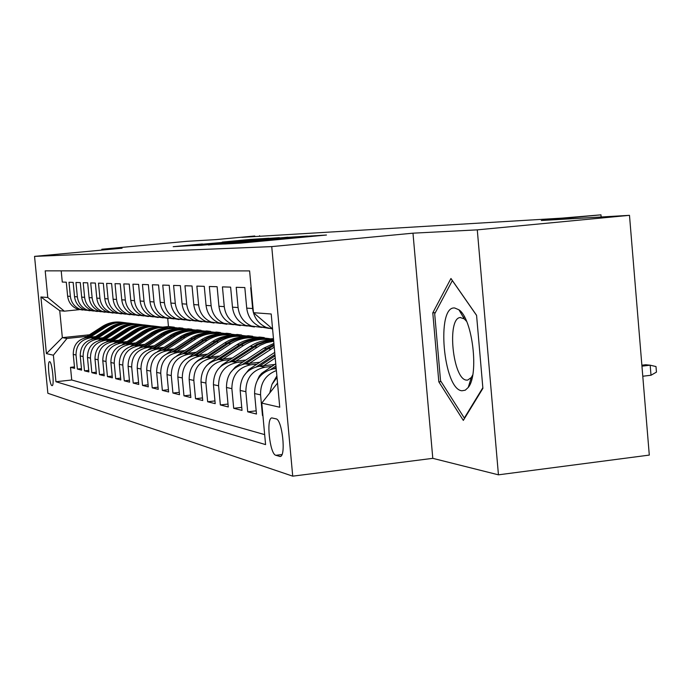 <?xml version="1.0" encoding="UTF-8"?>
<svg xmlns="http://www.w3.org/2000/svg" width="691" height="691" viewBox="0 0 691 691"><rect width="100%" height="100%" fill="white"/><g stroke="black" fill="none" stroke-linecap="round" stroke-linejoin="round"><path stroke-width="1.04" d="M224.411 244.018L240.537 243.154L326.463 235.018L307.702 236.184L224.411 244.018M51.972 385.63L52.136 385.638C54.598 385.837 52.084 361.669 49.648 361.678L49.502 361.669C47.066 361.557 49.527 385.423 51.972 385.63M202.446 243.949L173.182 246.687L190.12 245.659L268.963 238.222L250.272 239.423L222.269 242.083L251.42 239.846L202.472 244.208M477.282 229.861L412.985 233.178L432.791 458.34L498.444 474.829L477.282 229.861L629.484 215.333L541.329 220.507L600.971 214.841L562.094 218.123L241.876 237.35L254.78 235.985L215.972 239.613L186.959 241.314L101.802 249.252L101.879 250.09M412.985 233.178L271.736 246.601L34.55 256.378L122.074 248.207L101.802 249.252M208.362 244.752L223.884 243.983L307.478 236.08L286.575 237.402L208.38 244.951M201.003 245.314L191.908 245.573L267.858 238.447L279.363 237.644L245.892 241.029L287.931 237.168L201.003 245.314M629.484 215.333L649.298 455.093L498.444 474.829M74.455 366.904L70.508 367.327L74.602 368.355L73.255 354.405L76.019 355.001C76.045 345.56 80.631 339.886 89.77 337.985L94.183 337.519M81.46 368.605L77.375 369.054L81.607 370.117L80.242 355.908L83.101 356.53C83.136 346.917 87.8 341.138 97.094 339.203L101.586 338.728M88.724 370.376L84.483 370.834L88.871 371.939L87.481 357.472L90.452 358.119C90.486 348.324 95.228 342.442 104.695 340.464L109.273 339.981M96.256 372.207L91.851 372.691L96.412 373.831L94.995 359.095L98.079 359.761C98.113 349.784 102.942 343.79 112.573 341.777L117.245 341.285M104.073 374.107L99.504 374.608L104.237 375.8L102.795 360.78L105.999 361.471C106.034 351.304 110.949 345.198 120.752 343.142L125.529 342.632M112.192 376.077L107.451 376.604L112.365 377.839L110.897 362.533L114.231 363.25C114.265 352.885 119.275 346.657 129.26 344.559L134.132 344.04M120.64 378.132L115.699 378.677L120.813 379.955L119.318 364.347L122.791 365.098C122.825 354.526 127.93 348.169 138.105 346.027L143.08 345.5M129.424 380.257L124.285 380.836L129.606 382.166L128.085 366.247L131.696 367.025C131.731 356.236 136.939 349.75 147.304 347.564L152.391 347.02M138.571 382.477L133.225 383.073L138.761 384.464L137.215 368.217L140.973 369.029C141.016 358.016 146.319 351.391 156.883 349.154L162.091 348.601M148.099 384.783L142.527 385.414L148.297 386.865L146.725 370.264L150.647 371.11C150.69 359.864 156.097 353.101 166.876 350.821L172.197 350.242M158.04 387.193L152.227 387.85L158.248 389.361L156.65 372.414L160.735 373.295C160.787 361.799 166.306 354.889 177.302 352.557L182.752 351.969M168.423 389.698L162.35 390.389L168.639 391.97L167.006 374.643L171.273 375.567C171.325 363.82 176.965 356.755 188.185 354.371L193.765 353.757M179.271 392.324L172.923 393.041L179.496 394.691L177.829 376.984L182.294 377.951C182.346 365.936 188.107 358.707 199.561 356.262L205.279 355.64M190.612 395.062L183.97 395.822L190.846 397.541L189.153 379.428L193.826 380.439C193.886 368.148 199.759 360.754 211.472 358.24L217.337 357.601M202.498 397.921L195.536 398.724L202.739 400.53L201.003 381.993L205.909 383.047C205.961 370.462 211.973 362.887 223.944 360.322L229.956 359.657M214.944 400.918L207.654 401.765L215.203 403.656L213.433 384.671L218.572 385.785C218.632 372.898 224.782 365.133 237.013 362.499L243.197 361.816M228.013 404.062L220.36 404.952L228.28 406.947L226.475 387.487L231.874 388.653C231.943 375.446 238.231 367.491 250.747 364.779L257.095 364.079M241.738 407.362L233.696 408.303L242.023 410.394L240.174 390.45L245.858 391.676C245.927 378.124 252.362 369.961 265.171 367.189L271.701 366.455M256.18 410.825L247.715 411.827L256.473 414.021L254.59 393.559L260.567 394.855C260.317 382.909 265.594 374.807 276.383 370.549M262.908 415.481L262.476 415.533L262.917 415.645M251.153 287.75L250.712 287.732L252.621 308.523C253.804 317.523 258.391 323.846 266.389 327.491L272.582 328.985M269.265 328.432L260.352 326.895C252.431 323.293 247.888 317.039 246.722 308.126L244.821 287.56L236.21 287.301L238.084 307.547C239.233 316.323 243.716 322.49 251.524 326.031L261.785 327.422M254.418 326.973L245.789 325.478C238.058 321.963 233.618 315.865 232.47 307.175L230.621 287.128L222.442 286.886L224.264 306.631C225.396 315.182 229.775 321.194 237.402 324.658L247.309 326.022M240.304 325.591L231.943 324.122C224.394 320.693 220.049 314.75 218.935 306.277L217.121 286.722L209.338 286.489L211.126 305.75C212.232 314.103 216.508 319.968 223.962 323.345L233.515 324.692M226.873 324.269L218.771 322.835C211.386 319.492 207.145 313.679 206.048 305.413L204.268 286.333L196.857 286.117L198.611 304.921C199.69 313.066 203.88 318.793 211.17 322.092L220.429 323.423M214.08 323.008L206.22 321.609C198.991 318.344 194.845 312.669 193.774 304.593L192.029 285.97L184.963 285.754L186.682 304.126C187.736 312.082 191.839 317.679 198.973 320.9L207.931 322.205M201.876 321.816L194.249 320.434C187.175 317.247 183.115 311.701 182.061 303.815L180.36 285.616L173.605 285.418L175.289 303.366C176.326 311.14 180.342 316.608 187.321 319.76L196.002 321.047M190.224 320.667L182.813 319.32C175.885 316.193 171.912 310.777 170.884 303.073L169.209 285.279L162.756 285.089L164.406 302.641C165.425 310.242 169.355 315.588 176.196 318.672L184.609 319.942M179.081 319.57L171.878 318.249C165.097 315.191 161.202 309.896 160.191 302.356L158.55 284.96L152.383 284.778L153.998 301.95C155 309.387 158.844 314.612 165.546 317.627L173.717 318.879M168.423 318.516L161.418 317.229C154.767 314.241 150.949 309.05 149.964 301.673L148.358 284.657L142.441 284.476L144.03 301.285C145.015 308.566 148.781 313.679 155.354 316.633L163.292 317.869M158.222 317.514L151.398 316.245C144.877 313.317 141.137 308.246 140.169 301.026L138.589 284.364L132.922 284.191L134.486 300.645C135.445 307.78 139.141 312.79 145.585 315.683L153.298 316.893M148.435 316.556L141.785 315.312C135.393 312.444 131.722 307.469 130.772 300.395L129.226 284.079L123.793 283.915L125.321 300.032C126.263 307.02 129.891 311.926 136.213 314.759L143.711 315.951M139.046 315.623L132.568 314.405C126.298 311.598 122.696 306.726 121.763 299.799L120.243 283.811L115.026 283.655L116.529 299.445C117.453 306.294 121.011 311.105 127.213 313.887L134.512 315.053M130.038 314.742L123.715 313.541C117.565 310.786 114.024 306.009 113.108 299.22L111.614 283.552L106.604 283.396L108.081 298.883C108.988 305.595 112.486 310.311 118.567 313.04L125.684 314.189M121.374 313.887L115.207 312.712C109.161 310.009 105.697 305.327 104.79 298.667L103.322 283.301L98.502 283.155L99.953 298.339C100.851 304.93 104.281 309.551 110.258 312.228L117.185 313.36M113.048 313.066L107.019 311.909C101.085 309.257 97.681 304.662 96.792 298.132L95.349 283.06L90.711 282.921L92.136 297.821C93.017 304.282 96.386 308.825 102.259 311.442L109.014 312.565M105.032 312.272L99.141 311.14C93.311 308.54 89.96 304.031 89.096 297.622L87.671 282.826L83.205 282.697L84.613 297.32C85.468 303.66 88.785 308.117 94.555 310.691L101.145 311.788M97.31 311.511L91.549 310.397C85.822 307.84 82.531 303.418 81.676 297.121L80.286 282.61L75.975 282.481L77.357 296.836C78.204 303.064 81.46 307.435 87.126 309.965L93.561 311.045M89.865 310.777L84.233 309.68C78.601 307.175 75.371 302.831 74.533 296.646L73.16 282.394L69.005 282.265L70.361 296.37C71.199 302.485 74.395 306.778 79.966 309.266L86.254 310.328M177.069 328.812L182.899 328.199L178.52 329.046M173.657 328.406L179.427 327.802L182.899 328.199M122.843 322.403C115.984 321.557 109.593 322.991 103.667 326.705L86.919 337.51L95.617 336.595M185.879 329.849L191.796 329.227L187.537 330.065M182.277 329.434L188.194 328.812L191.796 329.227M80.242 355.908C80.268 346.364 84.898 340.637 94.14 338.711L103.08 337.769M195.009 330.929L201.012 330.298L196.788 331.136M191.329 330.497L197.289 329.866L201.012 330.298M87.481 357.472C87.515 347.754 92.223 341.915 101.62 339.955L110.819 338.987M204.458 332.051L210.582 331.404L206.212 332.267C197.989 331.136 190.301 332.829 183.167 337.355L185.145 337.623C192.875 332.742 201.159 331.144 209.986 332.82M200.528 331.611L206.713 330.954L210.582 331.404M94.995 359.095C95.03 349.197 99.824 343.246 109.385 341.25L118.852 340.248M214.27 333.209L220.507 332.552L216.136 333.425M209.848 332.786L216.49 332.086L220.507 332.552M102.795 360.78C102.829 350.691 107.71 344.628 117.444 342.589L127.187 341.561M224.489 334.418L230.811 333.744L226.363 334.634M220.153 333.952L226.648 333.261L230.811 333.744M110.897 362.533C110.931 352.246 115.907 346.061 125.822 343.988L135.859 342.917M235.035 335.671L241.53 334.98L236.935 335.895M230.759 335.161L237.194 334.479L241.53 334.98M119.318 364.347C119.362 353.861 124.423 347.556 134.52 345.431L144.877 344.325M245.642 337.018L252.673 336.267L252.716 336.698L248.052 337.199M241.643 336.439L248.164 335.748L252.673 336.267M128.085 366.247C128.129 355.545 133.294 349.11 143.581 346.942L154.257 345.802M257.207 338.365L264.273 337.605L264.316 338.046L259.315 338.59M252.923 337.778L259.574 337.061L264.273 337.605M137.215 368.217C137.259 357.29 142.519 350.726 153.005 348.514L164.035 347.323M269.43 339.756L273.524 339.307M206.151 366.144L209.814 362.55L237.108 344.584L239.544 344.904C247.318 339.929 255.696 338.011 264.67 339.169L273.463 338.668M146.725 370.264C146.768 359.113 152.141 352.41 162.834 350.147L174.236 348.92M156.65 372.414C156.693 361.022 162.169 354.163 173.078 351.849L184.868 350.579M167.006 374.643C167.049 363.008 172.646 356.003 183.771 353.637L195.985 352.306M177.829 376.984C177.881 365.081 183.59 357.921 194.948 355.494L207.602 354.12M189.153 379.428C189.204 367.249 195.035 359.925 206.644 357.437L219.755 356.003M201.003 381.993C201.064 369.521 207.024 362.024 218.883 359.475L232.496 357.981M213.433 384.671C213.493 371.905 219.583 364.217 231.71 361.618L245.858 360.054M226.475 387.487C226.536 374.41 232.772 366.532 245.175 363.855L259.894 362.222M240.174 390.45C240.243 377.036 246.627 368.959 259.315 366.213L274.647 364.502M254.59 393.559C254.668 379.8 261.198 371.508 274.189 368.683L276.193 368.458M276.063 418.858L271.9 417.925C265.914 417.908 269.766 454.255 275.864 455.3L280.123 456.501C286.264 456.734 282.239 419.402 276.063 418.858M271.736 246.601L292.725 476.159L47.86 393.274L34.55 256.378M70.508 367.327L71.734 379.998L55.954 381.734L265.586 444.607L261.768 403.103L277.532 383.056M55.954 381.734L53.38 355.209L46.418 353.611L40.916 296.983L47.783 297.484L45.2 270.855L249.606 270.915L253.45 312.686L271.209 313.999L279.743 407.232L261.768 403.103M175.98 318.655L174.132 318.845M186.846 319.717L184.955 319.907M198.196 320.823L196.27 321.021M210.081 321.98L208.112 322.187M222.528 323.198L220.515 323.414M61.197 270.855L62.276 282.066L66.284 282.187L67.632 296.189C68.461 302.261 71.639 306.528 77.176 308.989L82.687 310.069M269.732 392.972L271.934 384.455L277.013 377.364M262.476 415.533L260.567 394.855M247.715 411.827L245.858 391.676M233.696 408.303L231.874 388.653M220.36 404.952L218.572 385.785M207.654 401.765L205.909 383.047M195.536 398.724L193.826 380.439M183.97 395.822L182.294 377.951M172.923 393.041L171.273 375.567M162.35 390.389L160.735 373.295M152.227 387.85L150.647 371.11M142.527 385.414L140.973 369.029M133.225 383.073L131.696 367.025M124.285 380.836L122.791 365.098M115.699 378.677L114.231 363.25M107.451 376.604L105.999 361.471M99.504 374.608L98.079 359.761M91.851 372.691L90.452 358.119M84.483 370.834L83.101 356.53M77.375 369.054L76.019 355.001M71.734 379.998L264.662 434.613M167.714 318.516L168.466 326.532L162.817 327.128M89.441 334.798L62.345 337.64L66.967 338.46L87.031 336.353M168.449 327.819L174.305 327.206L170.09 328.026M168.466 326.532L174.305 327.206M432.791 458.34L292.725 476.159M259.661 236.279L259.609 235.691M601.144 216.991L600.971 214.841M79.284 309.663L64.332 311.175L59.737 310.682L62.345 337.64L46.418 353.611M186.484 328.994L182.934 328.579M195.544 330.048L191.83 329.616M204.942 331.144L201.055 330.687M214.685 332.276L210.617 331.801M224.808 333.451L220.541 332.958M235.329 334.677L230.854 334.159M246.255 335.947L241.565 335.403M257.639 337.277L252.716 336.698M269.49 338.65L264.316 338.046M177.742 327.975L174.339 327.577M272.574 328.951L253.45 312.686M273.567 339.765L271.01 340.041M47.783 297.484L64.332 311.175M89.77 337.985L86.919 337.51C77.833 339.393 73.281 345.025 73.255 354.405M66.967 338.46L53.38 355.209M40.916 296.983L59.737 310.682M450.955 278.49L432.782 312.859L438.828 381.855L463.315 420.396L482.897 388.359L476.574 315.329L450.955 278.49M441.091 381.587L438.828 381.855M435.356 312.582L432.782 312.859M223.262 243.932L299.825 236.737L223.271 244.044M212.716 243.94L239.976 241.591L212.716 243.94M641.948 366.161L650.179 365.194L655.992 366.55L656.45 372.121L651.008 375.248L650.179 365.194L645.705 364.762L641.87 365.211M651.008 375.248L642.785 376.232M461.942 390.769L465.259 390.199L468.239 387.444C479.234 374.574 472.523 318.689 458.936 309.801L454.738 308.005C435.943 305.448 443.32 389.612 461.942 390.769M466.624 321.393L464.266 318.879L460.163 317.54C446.628 318.396 452.847 379.592 466.511 380.102L467.66 380.102L471.297 377.519L472.73 374.945M482.845 387.72L464.317 418.055L440.547 380.741L434.691 313.844L452.346 280.581L476.583 315.433M464.784 417.995L464.317 418.055M272.194 383.928L276.884 375.939M257.449 380.033L259.332 376.051L261.716 373.287L275.761 363.76M274.172 368.692L276.098 367.405M275.968 365.988L270.984 369.296M263.573 365.738L275.234 357.998M243.517 376.327L249.019 369.426L274.724 352.393M259.445 366.195L275.044 355.848M274.914 354.509L256.482 366.731M249.365 363.388L274.241 347.15M230.345 372.795L235.32 367.025L263.841 348.16L273.904 343.418M245.435 363.829L268.22 348.748L274.094 345.543M274.016 344.654L266.519 348.523L242.671 364.295M235.838 361.16L260.265 345.258L266.199 342.762L273.696 341.164M217.898 369.409L222.26 364.736L250.159 346.329C257.389 341.665 265.206 339.635 273.61 340.24M232.09 361.574L258.166 344.662L265.016 342.002L273.645 340.654M273.627 340.438L265.819 341.199L256.862 344.291L229.507 361.98M222.943 359.035L243.552 345.448C252.258 339.912 261.552 338.141 271.451 340.127M237.108 344.584C245.003 339.531 253.502 337.649 262.597 338.944M219.367 359.424L241.09 345.111C249.045 340.024 257.596 338.132 266.752 339.436M239.544 344.904L216.948 359.795M210.643 357.005L230.803 343.738C239.293 338.348 248.363 336.621 258.028 338.53M195.13 362.956L197.928 360.469L224.644 342.917C232.366 337.985 240.675 336.146 249.572 337.398M207.231 357.377L228.445 343.418C236.227 338.46 244.588 336.603 253.545 337.873M251.55 337.623C242.774 336.491 234.577 338.365 226.968 343.228L204.942 357.705M198.887 355.062L218.624 342.105C226.907 336.854 235.769 335.161 245.21 337.009M184.998 359.7L212.742 341.319C220.291 336.508 228.419 334.712 237.125 335.93M195.622 355.424L216.369 341.803C223.979 336.958 232.159 335.144 240.926 336.379M239.017 336.137C230.423 335.04 222.407 336.863 214.961 341.613L193.471 355.718M187.65 353.213L206.98 340.551C215.065 335.429 223.729 333.762 232.953 335.55M176.818 355.848L201.34 339.791C208.967 334.954 217.155 333.235 225.914 334.634M184.532 353.55L204.821 340.257C212.267 335.524 220.274 333.753 228.851 334.945M227.028 334.72C218.615 333.649 210.755 335.437 203.474 340.076L182.484 353.818M176.896 351.443L195.829 339.056C203.733 334.055 212.197 332.423 221.224 334.15M167.084 353.585L190.431 338.331C197.669 333.736 205.46 332.017 213.813 333.166M173.907 351.762L193.765 338.78C201.046 334.15 208.898 332.414 217.294 333.58M215.549 333.364C207.3 332.319 199.604 334.064 192.469 338.599L171.964 352.013M166.591 349.741L185.145 337.623M157.505 351.589L179.971 336.932C187.062 332.431 194.698 330.747 202.878 331.879M204.545 332.06C196.46 331.041 188.919 332.751 181.923 337.191L161.875 350.277M163.724 350.052L183.167 337.355M156.71 348.117L174.901 336.249C182.467 331.49 190.569 329.918 199.207 331.533M148.22 349.732L169.934 335.584C176.887 331.188 184.367 329.538 192.392 330.635M153.963 348.411L173 335.999C179.997 331.568 187.529 329.909 195.596 331.015M193.99 330.816C186.06 329.814 178.667 331.49 171.809 335.835L152.201 348.618M147.226 346.554L165.071 334.936C172.474 330.281 180.403 328.735 188.868 330.307M139.237 347.996L160.303 334.297C167.118 329.987 174.452 328.372 182.32 329.443M144.583 346.83L163.249 334.686C170.098 330.358 177.483 328.726 185.395 329.806M183.849 329.616C176.075 328.64 168.829 330.281 162.1 334.539L142.907 347.029M138.114 345.051L155.63 333.667C162.877 329.115 170.642 327.603 178.934 329.123M130.573 346.355L151.044 333.053C157.721 328.838 164.924 327.249 172.638 328.294M135.583 345.319L153.877 333.433C160.597 329.192 167.835 327.594 175.6 328.648M174.115 328.467C166.488 327.508 159.371 329.115 152.771 333.287L133.976 345.5M129.364 343.608L146.544 332.449C153.644 328 161.253 326.515 169.381 327.992M122.212 344.792L142.139 331.861C148.695 327.733 155.76 326.178 163.326 327.197M126.919 343.868L144.86 332.224C151.459 328.07 158.559 326.506 166.177 327.534M164.752 327.353C157.263 326.42 150.275 328 143.806 332.086L125.382 344.04M120.934 342.218L137.811 331.283C144.764 326.921 152.227 325.461 160.191 326.895M114.136 343.297L133.57 330.713C140.005 326.662 146.933 325.133 154.369 326.135M118.593 342.468L136.187 331.067C142.666 326.99 149.636 325.452 157.107 326.463M155.734 326.29C148.384 325.375 141.525 326.921 135.168 330.929L117.107 342.632M112.823 340.888L129.407 330.151C136.222 325.884 143.538 324.45 151.355 325.85M106.354 341.872L125.313 329.607C131.627 325.634 138.442 324.139 145.741 325.115M110.569 341.121L127.844 329.944C134.192 325.953 141.042 324.442 148.384 325.426M147.053 325.262C139.832 324.373 133.104 325.884 126.859 329.814L109.143 341.276M105.015 339.601L121.296 329.071C127.99 324.891 135.168 323.474 142.83 324.839M98.83 340.516L117.358 328.545C123.559 324.649 130.254 323.172 137.423 324.131M102.838 339.825L119.793 328.864C126.03 324.951 132.758 323.474 139.971 324.433M138.692 324.278C131.592 323.397 124.976 324.882 118.852 328.743L101.465 339.972M97.483 338.357L113.488 328.026C120.053 323.924 127.092 322.542 134.615 323.863M91.575 339.203L109.688 327.517C115.777 323.69 122.35 322.248 129.398 323.181M95.384 338.581L112.037 327.828C118.161 323.984 124.769 322.533 131.851 323.474M130.625 323.319C123.646 322.464 117.15 323.924 111.121 327.707L94.062 338.72M90.219 337.165L105.948 327.016C112.391 322.999 119.301 321.635 126.695 322.922M84.552 337.951L102.285 326.523C108.271 322.766 114.732 321.35 121.659 322.265M88.189 337.372L104.548 326.826C110.569 323.051 117.064 321.626 124.026 322.55M94.14 338.711L97.094 339.203M101.62 339.955L104.695 340.464M109.385 341.25L112.573 341.777M117.444 342.589L120.752 343.142M125.822 343.988L129.26 344.559M134.52 345.431L138.105 346.027M143.581 346.942L147.304 347.564M153.005 348.514L156.883 349.154M162.834 350.147L166.876 350.821M173.078 351.849L177.302 352.557M183.771 353.637L188.185 354.371M194.948 355.494L199.561 356.262M206.644 357.437L211.472 358.24M218.883 359.475L223.944 360.322M231.71 361.618L237.013 362.499M245.175 363.855L250.747 364.779M259.315 366.213L265.171 367.189M274.189 368.683L276.245 369.029M67.632 296.189L70.361 296.37M74.533 296.646L77.357 296.836M81.676 297.121L84.613 297.32M89.096 297.622L92.136 297.821M96.792 298.132L99.953 298.339M104.79 298.667L108.081 298.883M113.108 299.22L116.529 299.445M121.763 299.799L125.321 300.032M130.772 300.395L134.486 300.645M140.169 301.026L144.03 301.285M149.964 301.673L153.998 301.95M160.191 302.356L164.406 302.641M170.884 303.073L175.289 303.366M182.061 303.815L186.682 304.126M193.774 304.593L198.611 304.921M206.048 305.413L211.126 305.75M218.935 306.277L224.264 306.631M232.47 307.175L238.084 307.547M246.722 308.126L252.621 308.523M280.684 456.293L279.51 456.44M281.963 454.54L275.864 455.3M270.362 240.347L270.311 239.734M272.09 240.183L272.047 239.647M311.788 236.443L311.736 235.838M263.435 371.948L264.688 372.173M249.019 369.426L250.03 369.599M268.22 348.748L270.932 349.11M263.841 348.16L266.519 348.523M235.32 367.025L236.097 367.163M254.331 346.891L256.914 347.236M250.159 346.329L252.707 346.675M222.26 364.736L222.839 364.839M241.09 345.111L243.552 345.448M228.445 343.418L230.803 343.738M224.644 342.917L226.968 343.228M216.369 341.803L218.624 342.105M212.742 341.319L214.961 341.613M204.821 340.257L206.98 340.551M201.34 339.791L203.474 340.076M193.765 338.78L195.829 339.056M190.431 338.331L192.469 338.599M179.971 336.932L181.923 337.191M173 335.999L174.901 336.249M169.934 335.584L171.809 335.835M163.249 334.686L165.071 334.936M160.303 334.297L162.1 334.539M153.877 333.433L155.63 333.667M151.044 333.053L152.771 333.287M144.86 332.224L146.544 332.449M142.139 331.861L143.806 332.086M136.187 331.067L137.811 331.283M133.57 330.713L135.168 330.929M127.844 329.944L129.407 330.151M125.313 329.607L126.859 329.814M119.793 328.864L121.296 329.071M117.358 328.545L118.852 328.743M112.037 327.828L113.488 328.026M109.688 327.517L111.121 327.707M104.548 326.826L105.948 327.016M102.285 326.523L103.667 326.705M260.352 326.895L266.389 327.491M245.789 325.478L251.524 326.031M231.943 324.122L237.402 324.658M218.771 322.835L223.962 323.345M206.22 321.609L211.17 322.092M194.249 320.434L198.973 320.9M182.813 319.32L187.321 319.76M171.878 318.249L176.196 318.672M161.418 317.229L165.546 317.627M151.398 316.245L155.354 316.633M141.785 315.312L145.585 315.683M132.568 314.405L136.213 314.759M123.715 313.541L127.213 313.887M115.207 312.712L118.567 313.04M107.019 311.909L110.258 312.228M99.141 311.14L102.259 311.442M91.549 310.397L94.555 310.691M84.233 309.68L87.126 309.965M77.176 308.989L79.966 309.266M266.251 240.736L266.208 240.252M307.936 236.806L307.892 236.339M464.266 318.879L458.936 309.801M471.297 377.519L468.239 387.444M471.677 379.635L470.606 379.756M464.551 317.065L463.281 317.204M460.638 317.489L460.163 317.54"/></g></svg>
